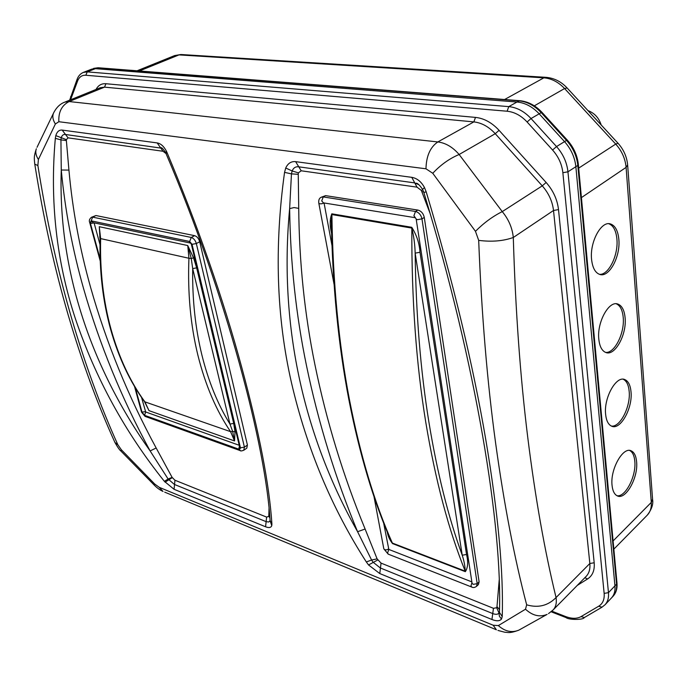 <?xml version="1.0" encoding="UTF-8"?>
<svg xmlns="http://www.w3.org/2000/svg" width="687" height="687" viewBox="0 0 687 687"><rect width="100%" height="100%" fill="white"/><g stroke="black" fill="none" stroke-linecap="round" stroke-linejoin="round"><path stroke-width="1.03" d="M390.19 538.952L392.371 543.073L465.211 571.146C465.125 566.44 464.129 561.133 462.231 555.216L415.154 253.134C414.957 244.77 413.849 236.422 411.822 228.084L331.898 214.559L331.332 222.743M424.283 217.444L479.114 581.863L478.427 584.56L476.503 586.354L477.19 583.667L421.964 218.861C421.028 214.851 418.872 212.395 415.489 211.467L417.825 210.067C421.2 210.986 423.355 213.442 424.283 217.444L421.964 218.861L417.361 219.685L416.167 219.059L472.081 583.289L473.197 584.336L477.19 583.667L479.114 581.863M323.44 202.871L321.722 200.93L323.251 196.929L321.207 197.246L325.595 195.632L417.825 210.067M331.563 233.237C329.648 225.525 329.734 219.05 331.821 213.82L411.762 227.303C416.657 235.048 419.405 243.37 419.997 252.266L466.533 554.478C468.345 561.889 467.95 567.625 465.348 571.678L392.517 543.58C389.692 539.93 387.94 536.083 387.262 532.021M331.958 245.379L324.066 202.974M471.866 581.889L388.833 549.445L383.647 523.047M419.997 252.266L415.154 253.134C415.987 314.431 420.556 370.654 428.851 421.801C437.207 472.716 448.336 517.191 462.231 555.216L466.533 554.478M235.014 431.84L232.644 431.41L229.965 424.068L192.695 268.583L196.662 267.87L233.709 423.415L235.014 431.84L234.542 440.934L232.644 431.41L230.583 431.676C216.328 410.74 205.447 385.338 197.95 355.471C190.574 325.423 187.568 293.023 188.934 258.26L100.645 238.604C99.83 271.03 103.325 301.387 111.131 329.666C119.057 357.79 130.307 381.852 144.888 401.852L144.339 401.406M114.42 441.337L114.944 442.488L117.846 444.721L121.29 449.693L154.781 484.095L159.247 487.332L493.172 625.23L498.35 625.591L525.503 609.214L526.663 604.826C538.187 608.175 547.977 605.754 556.058 597.553C556.839 602.903 555.843 607.05 553.087 609.979L548.527 613.594M485.872 440.152C498.135 513.464 503.588 572.254 502.24 616.522L501.493 619.056C499.775 621.177 496.589 621.331 491.935 619.502L379.782 573.559L368.533 564.954L366.317 561.94C331.598 507.865 306.625 448.044 291.408 382.461C276.509 317.196 274.216 247.174 284.547 172.377L291.46 173.871L292.13 170.96C293.435 167.886 295.556 166.494 298.493 166.786L414.467 182.862L418.709 184.623L416.047 183.24C417.43 182.974 419.602 185.009 422.574 189.363L424.472 187.542L426.189 191.819C453.034 281.318 472.931 364.093 485.872 440.152M166.074 153.682L166.958 152.394C198.105 226.53 223.069 298.321 241.85 367.76C259.351 432.75 269.373 484.833 271.915 524.001L271.777 525.589C271.039 527.702 268.969 528.097 265.577 526.783L174.077 489.299L164.391 481.347C125.034 432.26 95.33 377.927 75.269 318.347C56.42 260.948 49.773 200.947 55.329 138.336L60.937 139.89L61.177 138.096C61.856 135.476 63.204 134.257 65.222 134.446L162.106 148.272M68.932 170.084L61.263 170.007L60.937 139.89L66.373 140.569L68.932 170.084C72.479 209.587 79.701 248.694 90.607 287.398C106.313 342.83 128.168 396.356 156.155 447.984L150.135 450.947C121.805 398.778 99.632 344.685 83.591 288.652C72.47 249.527 65.025 209.982 61.263 170.007C57.854 272.516 92.736 369.967 150.135 450.947L168.117 479.028L172.094 477.345L174.953 480.23L266.616 517.096L268.78 516.358L269.046 508.174M298.725 208.393L294.105 207.56L289.639 208.608L291.46 173.871L298.252 174.318L298.725 208.393C299.214 262.142 304.599 314.148 314.869 364.402C326.419 420.916 343.165 475.79 365.115 529.033L377.111 558.866L381.053 563.117L493.464 608.313L496.692 607.737L496.984 606.63L499.226 579.871M194.627 235.667L95.957 215.538L92.642 217.144L191.252 237.453L194.627 235.667C197.023 236.457 198.715 238.492 199.702 241.755L196.336 243.55L244.409 447.143L247.423 445.056L199.702 241.755M247.423 445.056L246.788 448.164L243.773 450.251L244.409 447.143L240.433 447.83L192.042 244.323L189.664 241.481L91.148 220.845L90.255 222.828L100.147 259.025M89.671 222.39L89.705 222.519C88.855 220.63 89.465 218.87 91.526 217.247L95.957 215.538M166.005 153.544L163.017 151.269L68.065 137.855L66.364 139.659L66.373 140.569M551.833 611.172L565.547 616.514C571.747 618.85 576.908 618.884 581.03 616.617L598.66 606.235C602.791 603.675 604.62 599.39 604.148 593.388L608.467 592.658C608.905 597.733 607.772 601.76 605.049 604.749L611.49 597.93C614.212 594.933 615.363 590.906 614.942 585.848L616.557 584.156L577.819 165.43L578.368 164.579C577.372 155.442 573.697 147.301 567.35 140.148L566.526 140.397L541.193 112.642L542.06 112.436L567.299 140.096M604.148 593.388L562.868 172.72C561.914 164.279 558.488 156.713 552.58 150.024L556.53 146.571L566.526 140.397C573.052 147.765 576.822 156.104 577.819 165.43L575.861 166.692C574.847 157.357 571.077 149.002 564.542 141.625L539.175 113.819L541.193 112.642C534.546 105.575 527.161 101.659 519.037 100.877L97.434 67.867L91.5 69.207L83.342 72.418L87.232 71.877L508.784 106.622C516.925 107.438 524.336 111.406 531.025 118.542L556.53 146.571C563.108 154.008 566.912 162.415 567.951 171.802L608.467 592.658L614.942 585.848L575.861 166.692C574.847 157.357 571.077 149.002 564.542 141.625L539.175 113.819C532.519 106.734 525.126 102.801 517.002 102.019L519.896 100.706C528.148 101.556 535.517 105.446 542 112.376M507.109 111.225L508.784 106.622L517.002 102.019L95.407 68.666L517.002 102.019C525.126 102.801 532.519 106.734 539.175 113.819L531.025 118.542L527.109 121.994C521.098 115.571 514.426 111.981 507.109 111.225L85.849 75.252C81.951 75.029 79.185 76.97 77.562 81.066L70.589 99.787M430.156 213.571L421.354 190.445L417.026 187.147L301.207 170.788L298.381 172.858L298.252 174.318M365.115 529.033L357.583 531.704C335.385 478.083 318.373 422.806 306.539 365.87C296.028 315.23 290.386 262.812 289.639 208.608C278.304 329.537 305.749 439.852 357.583 531.704L371.607 560.042L377.111 558.866M499.466 611.731L499.002 613.002C497.835 614.539 495.705 614.71 492.605 613.517L380.315 567.969L372.989 562.129L371.607 560.042L366.317 561.94M499.509 609.687L496.984 606.63M421.998 191.845L423.57 191.664M270.068 520.892L268.583 522.026L265.981 521.588L174.395 484.438L168.117 479.028L164.391 481.347M269.785 516.512L268.875 515.679M368.533 564.954L377.678 560.017M501.493 619.056L499.389 616.248L499.002 613.002L496.692 607.737M499.475 611.439L499.449 612.443L502.24 616.522M423.845 192.506L426.189 191.819M422.651 189.518L423.845 192.515C476.907 366.214 502.377 527.771 499.449 612.443L499.44 611.868M417.026 187.147L411.771 177.34C417.018 178.234 421.251 181.634 424.472 187.542M298.381 172.858L292.13 170.96L285.732 168.006C287.887 163.343 291.176 161.222 295.616 161.643L411.771 177.34M284.547 172.377L285.732 168.006M165.06 482.171L172.274 477.663M271.777 525.589L270.103 520.866M270.077 520.506L271.915 524.001M165.679 152.815L166.417 151.2L166.958 152.394M163.017 151.269L157.186 142.922C160.81 143.566 163.884 146.322 166.417 151.2M66.364 139.659L55.81 135.622C57.012 131.664 59.134 129.817 62.182 130.083L157.186 142.922M55.329 138.336L55.81 135.622M526.663 604.826C514.357 557.853 504 503.923 495.61 443.046C487.246 381.989 481.604 314.431 478.684 240.373L475.473 231.321L432.767 173.279L425.983 168.796L58.859 121.719L55.381 123.978L38.403 159.478L37.871 165.507C46.484 219.746 57.622 270.292 71.293 317.162C84.973 363.93 100.5 406.446 117.846 444.721M154.455 485.305L154.781 484.095M498.35 625.591C504.971 631.473 511.789 632.993 518.814 630.159L520.471 629.24M525.503 609.214C532.545 615.689 539.75 617.415 547.11 614.384L518.814 630.159C509.101 633.723 508.243 632.263 504.911 632.263L497.938 630.434M478.684 240.373C491.729 242.039 503.262 241.077 513.301 237.487C515.473 310.481 520.291 377.146 527.762 437.482C535.259 497.628 544.688 550.991 556.058 597.553L589.841 563.503L553.516 210.488L513.301 237.487C512.33 227.964 508.646 219.342 502.257 211.613L542.258 185.859L495.25 133.69L459.139 154.498L502.257 211.613C492.716 216.379 483.785 222.949 475.473 231.321M432.767 173.279C440.711 164.786 449.504 158.525 459.139 154.498C452.742 147.112 445.64 142.93 437.842 141.943C430.225 147.13 426.275 156.086 425.983 168.796M54.041 112.058L53.397 113.372C52.255 116.601 52.916 120.139 55.381 123.978M37.021 147.31L53.397 113.372C56.222 107.593 60.052 103.831 64.879 102.105L69.138 101.547C61.778 105.3 58.352 112.024 58.859 121.719M34.711 163.738L34.779 164.193C34.204 158.225 33.672 156.851 36.342 148.761L36.342 148.761C35.217 152.119 35.904 155.691 38.403 159.478M121.092 451.23L120.903 451.033C119.624 450.105 117.632 447.263 114.944 442.488C97.494 404.162 81.916 361.697 68.211 315.075C54.531 268.368 43.393 218.08 34.779 164.193L37.871 165.507M159.247 487.332L163.025 491.445C159.934 490.029 157.031 487.942 154.326 485.177L120.903 451.033L121.29 449.693M193.528 257.831L191.269 258.527L187.749 245.542L193.528 257.831L196.662 267.87M100.062 239.961L99.28 226.701L100.645 238.604L100.104 238.372C99.297 270.73 102.792 301.043 110.607 329.305C118.542 357.429 129.834 381.534 144.485 401.603L149.002 410.646L144.588 401.749M94.093 222.854L99.984 244.546M141.556 397.464L145.687 411.977L239.213 445.279M233.709 423.415L229.965 424.068C217.822 404.497 208.444 381.405 201.832 354.784C195.306 328.043 192.257 299.309 192.695 268.583L191.269 258.527L188.934 258.26L187.749 245.542L99.28 226.701L100.104 235.753M100.122 237.427L99.649 237.032M591.584 259.463C592.52 267.784 595.217 272.765 599.674 274.405C609.094 277.995 620.636 256.612 618.841 239.359C617.974 230.703 615.183 225.559 610.46 223.936C601.194 220.613 589.583 242.21 591.584 259.463M599.511 274.353C608.708 275.186 618.532 255.04 616.9 239.05C616.059 230.574 613.336 225.456 608.734 223.713M598.815 339.206C599.596 346.428 601.906 350.851 605.736 352.457C614.822 356.553 626.905 334.646 625.101 317.789C624.38 310.258 621.984 305.689 617.922 304.083C608.991 300.219 596.814 322.323 598.815 339.206M605.599 352.405C614.582 353.582 624.835 332.989 623.212 317.411C622.499 310.017 620.172 305.475 616.213 303.783M605.625 414.347C606.295 420.659 608.27 424.592 611.567 426.138C620.275 430.637 632.804 408.25 631.018 391.813C630.4 385.218 628.347 381.156 624.852 379.602C616.291 375.3 603.641 397.876 605.625 414.347M611.43 426.077C620.163 427.52 630.786 406.524 629.172 391.367C628.571 384.909 626.57 380.864 623.178 379.233M612.048 485.288C612.624 490.827 614.333 494.331 617.166 495.799C625.488 500.617 638.378 477.766 636.609 461.784C636.076 455.996 634.307 452.364 631.293 450.887C623.126 446.241 610.099 469.247 612.048 485.288M617.02 495.731C625.479 497.379 636.402 475.997 634.805 461.278C634.29 455.618 632.581 452.02 629.67 450.466M587.96 110.616C594.444 113.046 598.849 117.829 601.185 124.965M612.967 596.368L611.49 597.93C614.212 594.933 615.363 590.906 614.942 585.848L575.861 166.692L567.951 171.802L562.868 172.72M85.849 75.252L87.232 71.877L95.407 68.666L91.5 69.207L98.31 67.764L519.69 100.697M415.395 217.77L413.909 215.744L415.489 211.467L323.251 196.929L325.595 195.632M471.96 582.464L470.973 585.908L471.806 587.084M388.833 549.445L387.528 553.078L388.404 554.22M465.348 571.678L465.211 571.146C448.577 529.943 435.438 480.333 425.785 422.333C416.228 363.973 411.573 299.223 411.822 228.084L411.762 227.303M331.821 213.82L331.898 214.559C332.852 282.082 338.7 343.792 349.451 399.688C360.28 455.258 374.587 503.056 392.371 543.073L392.517 543.58M324.066 203.008C321.653 203.987 319.91 204.082 318.837 203.3L318.802 203.137M388.481 549.025C386.429 550.184 384.875 550.124 383.818 548.836L383.775 548.595M416.133 218.878L415.214 217.693L323.422 202.871M265.577 526.783L266.616 517.096M174.077 489.299L174.953 480.23M156.155 447.984L172.094 477.345M379.782 573.559L381.053 563.117M491.935 619.502L493.464 608.313M421.354 190.445L422.728 189.672M301.207 170.788L295.616 161.643M269.879 517.775L268.78 516.358M68.065 137.855L62.182 130.083M493.172 625.23L496.392 629.79L164.734 492.15M69.138 101.547L437.842 141.943L473.85 121.9L104.527 87.146L69.138 101.547M553.087 609.987L586.148 576.393C589.111 573.259 590.339 568.956 589.841 563.503L594.186 562.765C594.796 570.262 592.598 575.654 587.574 578.961L577.278 585.401M558.505 209.595L553.516 210.488C552.442 201.403 548.69 193.193 542.258 185.859L546.139 182.484C553.224 190.557 557.346 199.599 558.505 209.595L594.186 562.765M499.071 130.332L495.25 133.69C488.766 126.7 481.63 122.767 473.85 121.9L475.498 117.4C484.069 118.327 491.926 122.638 499.071 130.332L546.139 182.484M96.043 89.439C98.224 85.325 101.521 83.419 105.927 83.728L104.527 87.146L100.259 87.73L64.956 102.071M105.927 83.728L475.498 117.4M552.58 150.024L527.109 121.994M566.286 617.682L565.547 616.514M581.03 616.617L584.336 617.544M598.66 606.235L602.018 607.188M70.598 96.669L70.976 98.593M77.167 79.125L77.562 81.066M587.574 578.961L584.826 577.733M135.348 387.829L142.132 412.681L144.15 415.188L239.222 449.332L240.433 447.83M100.147 258.973L90.452 223.49L91.586 220.956L189.165 241.395L192.188 245.027L240.278 448.542L238.733 449.143L144.562 415.326L141.994 412.114L135.365 387.863M234.542 440.934L149.002 410.646L144.888 401.852L230.583 431.676L234.542 440.934M100.104 235.735L100.104 238.329M189.664 241.481L191.252 237.453C193.648 238.252 195.34 240.287 196.336 243.55L192.042 244.323M91.526 217.247L92.642 217.144L91.148 220.845M141.531 412.071L142.132 412.681M144.15 415.188L145.361 416.485M239.222 449.332L240.407 450.689M100.225 260.991L89.705 222.519L90.255 222.828M145.687 411.977L144.562 415.326M141.994 412.114L145.404 411.625M90.452 223.49L94.102 222.906M239.411 446.103L238.733 449.143M91.586 220.956L93.063 222.64L190.445 243.061L192.188 245.027M239.48 446.404L240.27 447.22M189.165 241.395L190.625 243.181M191.407 244.443L239.514 446.533M578.385 164.743L616.969 582.919L616.557 584.156C616.969 589.214 615.818 593.242 613.096 596.239C616.119 592.881 617.415 588.527 616.995 583.169M627.669 165.361L652.556 499.037L651.293 502.403L626.097 167.379C625.307 158.706 621.855 150.942 615.724 144.09L564.585 88.537C558.402 82.019 551.489 78.455 543.846 77.846L546.234 77.348C554.237 78.129 561.133 81.607 566.938 87.79M647.12 515.31L647.248 515.181C650.288 511.978 651.637 507.719 651.293 502.403L613.096 540.935M578.694 168.117L615.724 144.09L618.008 143.231C623.633 149.508 626.845 156.739 627.635 164.932L626.097 167.379L581.417 197.607M504.602 99.512L543.846 77.846L179.006 54.891L181.505 54.548L545.701 77.313M139.375 70.976L179.006 54.891L174.653 55.57L180.956 54.513M617.896 143.111L567.101 87.962L564.585 88.537L534.314 105.832M476.503 586.354C474.683 587.651 473.042 587.857 471.574 586.99L388.164 554.117L383.818 548.836L373.986 496.546M331.323 222.657L331.289 220.364C332.534 285.448 338.365 345.063 348.781 399.19C359.456 453.892 373.53 501.098 390.997 540.815L390.199 538.969M334.054 284.246L318.837 203.3C318.39 200.209 319.18 198.191 321.207 197.246M270.077 520.909L270.137 521.416C266.067 447.658 226.384 294.732 166.005 153.519L165.576 152.6C163.188 148.881 161.643 147.276 160.921 147.765L162.115 148.272M551.12 611.774L566.088 617.604C568.776 620.043 583.581 619.975 584.19 617.63L601.864 607.274L605.049 604.749M83.342 72.418C80.388 73.681 78.301 75.999 77.073 79.374L69.662 100.165M134.523 386.463L141.574 412.234L145.051 416.374L240.107 450.578C240.519 451.119 241.738 451.016 243.773 450.251M98.095 67.747L93.526 68.417M652.607 499.655C653.414 504.31 651.628 509.479 647.248 515.181L613.852 549.145M137.065 70.795L174.653 55.57M629.876 450.492L631.293 450.887M623.375 379.25L624.852 379.602M616.428 303.791L617.922 304.083M608.974 223.722L610.46 223.936"/></g></svg>
